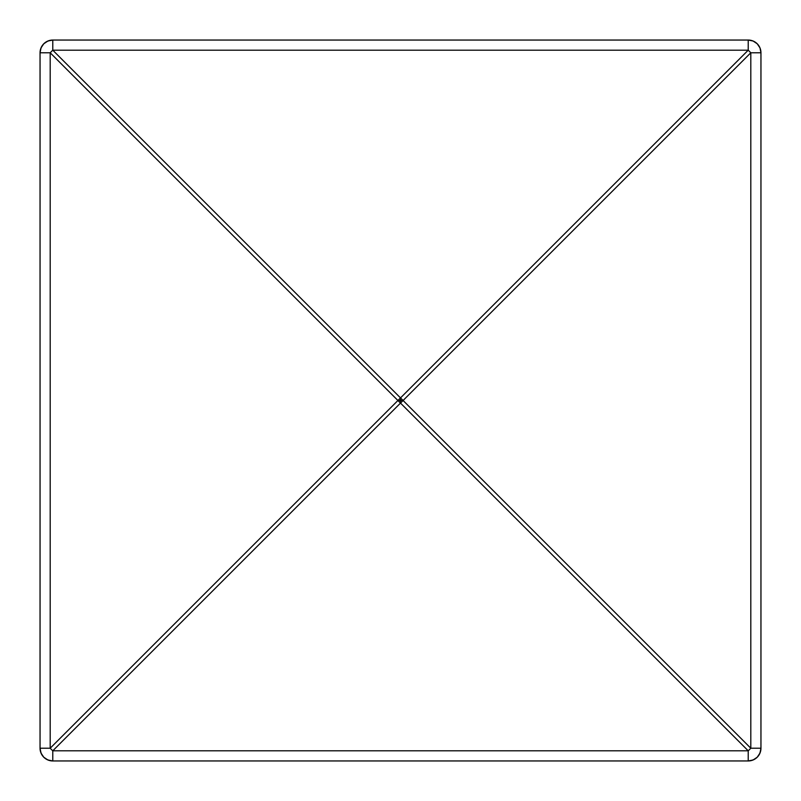 <?xml version="1.0" encoding="UTF-8"?>
<svg xmlns="http://www.w3.org/2000/svg" width="801" height="801" viewBox="0 0 801 801"><rect width="100%" height="100%" fill="white"/><g stroke="black" fill="none" stroke-linecap="round" stroke-linejoin="round"><path stroke-width="1.2" d="M748.224 40.05L52.776 40.05L47.9 41.021L43.775 43.775L41.021 47.9L40.05 52.776L40.05 748.224L50.193 748.224L50.193 52.776L40.05 52.776L40.05 748.224L41.021 753.1L43.775 757.225L47.9 759.979L52.776 760.95L748.224 760.95L753.1 759.979L757.225 757.225L759.979 753.1L760.95 748.224L760.95 52.776L750.807 52.776L750.807 748.224L403.083 400.5L750.807 52.776L750.807 748.224L760.95 748.224L760.95 52.776L759.979 47.9L757.225 43.775L753.1 41.021L748.224 40.05L52.776 40.05L52.776 50.193L400.5 397.917L748.224 50.193L52.776 50.193L748.224 50.193L748.224 40.05A12.726 12.726 0 0 1 760.95 52.776A12.726 12.726 0 0 0 748.224 40.05L748.224 50.193L750.807 52.776L760.95 52.776M52.776 760.95L52.776 750.807L400.5 403.083L748.224 750.807L52.776 750.807L51.464 749.536L50.193 748.224L397.917 400.5L50.193 52.776L50.193 748.224L40.05 748.224C40.801 755.954 45.046 760.199 52.776 760.95L748.224 760.95L748.224 750.807L52.776 750.807L52.776 760.95A12.726 12.726 0 0 1 40.05 748.224M40.05 52.776A12.726 12.726 0 0 1 52.776 40.05C45.046 40.801 40.801 45.046 40.05 52.776L50.193 52.776L397.917 400.5L50.193 748.224A12.726 1.842 45 0 0 52.776 750.807L400.5 403.083L748.224 750.807L748.224 760.95C755.954 760.199 760.199 755.954 760.95 748.224A12.726 12.726 0 0 1 748.224 760.95M749.536 749.536L748.224 750.807A12.726 1.842 -45 0 0 750.807 748.224L749.536 749.536M760.95 748.224L750.807 748.224L403.083 400.5A12.726 1.842 135 0 1 400.5 403.083L750.807 52.776A12.726 1.842 -135 0 0 748.224 50.193L400.5 397.917A12.726 1.842 45 0 1 403.083 400.5L400.5 400.5L400.5 403.083A12.726 1.842 -135 0 1 397.917 400.5L400.5 403.083L400.5 400.5L403.083 400.5L400.5 397.917L400.5 400.5L397.917 400.5L400.5 400.5L400.5 397.917L397.917 400.5A12.726 1.842 -45 0 1 400.5 397.917L52.776 50.193A12.726 1.842 135 0 0 50.193 52.776L52.776 50.193L52.776 40.05"/></g></svg>
